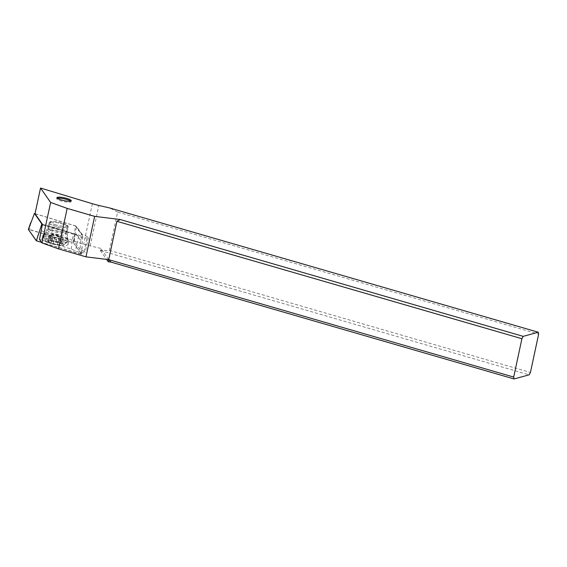 <?xml version="1.0" encoding="UTF-8"?>
<svg xmlns="http://www.w3.org/2000/svg" width="567" height="567" viewBox="0 0 567 567"><rect width="100%" height="100%" fill="white"/><g stroke="black" fill="none" stroke-linecap="round" stroke-linejoin="round"><path stroke-width="0.43" stroke-dasharray="2.83 2.13" d="M80.33 254.094L82.194 247.077L81.563 254.165L80.33 254.094L41.575 242.371L81.563 254.165L73.54 242.846L28.385 229.387L29.59 229.529L30.703 222.668M62.781 245.518A13.317 2.559 -167.9 0 1 48.89 242.874A13.317 2.559 -167.9 0 1 41.937 239.019A13.317 2.559 -167.9 0 1 47.146 238.105A13.317 2.559 -167.9 0 1 61.03 240.748A13.317 2.559 -167.9 0 1 67.983 244.604A13.317 2.559 -167.9 0 1 62.781 245.518M81.563 254.165L73.703 242.952L74.334 235.865L73.221 242.726L29.59 229.529M35.048 213.639L75.347 225.829L73.944 240.33M75.347 225.829L82.711 236.333L42.305 224.107M52.859 222.179A9.767 1.878 12.1 0 0 49.038 222.852A9.767 1.878 12.1 0 0 54.134 225.68A9.767 1.878 12.1 0 0 64.319 227.615A9.767 1.878 12.1 0 0 68.139 226.942A9.767 1.878 12.1 0 0 63.043 224.114A9.767 1.878 12.1 0 0 52.859 222.179M81.577 254.193L82.711 236.333M47.876 234.695A13.317 2.559 12.1 0 0 42.986 235.199A13.317 2.559 12.1 0 0 42.667 235.61A13.317 2.559 12.1 0 0 49.62 239.465A13.317 2.559 12.1 0 0 63.511 242.109A13.317 2.559 12.1 0 0 68.713 241.195A13.317 2.559 12.1 0 0 68.6 240.692A13.317 2.559 12.1 0 0 47.876 234.695M108.694 259.651L100.798 248.396L100.345 250.529L109.403 250.401L117.624 212.058L538.65 334.119M117.624 212.058L109.757 207.99M100.798 248.396L90.188 245.922A22.198 4.267 -167.9 0 1 83.675 244.186L74.298 241.351L80.032 249.53L84.15 251.479A5.55 1.07 -167.9 0 1 85.227 252.4A5.55 1.07 -167.9 0 1 84.816 252.691A5.55 1.07 -167.9 0 1 80.471 252.457A5.55 1.07 -167.9 0 1 75.454 250.997L71.343 249.048L39.506 239.416M109.403 250.401L530.428 372.462M100.345 250.529L106.561 259.388M100.628 250.593L529.139 374.822M74.298 241.351L75.276 232.711L80.861 240.677L82.144 234.71L76.552 226.743L75.276 232.711M42.44 224.298L72.973 233.533L78.629 236.212A5.55 1.07 12.1 0 0 83.647 237.679A5.55 1.07 12.1 0 0 87.984 237.906A5.55 1.07 12.1 0 0 88.402 237.623A5.55 1.07 12.1 0 0 87.318 236.701L81.669 234.022L76.552 226.743M76.169 226.176L35.026 213.731M71.343 249.048L72.172 240.195L73.448 234.228L72.973 233.533M41.157 230.812L72.172 240.195M62.356 223.859A9.993 1.921 -167.9 0 1 68.246 226.58A9.993 1.921 -167.9 0 1 64.624 227.686A9.993 1.921 -167.9 0 1 54.822 225.928A9.993 1.921 -167.9 0 1 49.088 222.477A9.993 1.921 -167.9 0 1 62.356 223.859M81.669 234.022L82.144 234.71M80.861 240.677L80.032 249.53M55.467 224.752A8.881 1.708 -167.9 0 1 51.859 223.448A8.881 1.708 -167.9 0 1 50.137 221.966A8.881 1.708 -167.9 0 1 50.371 221.676A8.881 1.708 -167.9 0 1 62.164 222.909A8.881 1.708 -167.9 0 1 65.772 224.22A8.881 1.708 -167.9 0 1 67.402 225.333A8.881 1.708 -167.9 0 1 67.501 225.694A8.881 1.708 -167.9 0 1 55.467 224.752M65.418 237.346A11.985 2.303 -167.9 0 1 67.728 239.068A11.985 2.303 -167.9 0 1 67.749 239.338A11.985 2.303 -167.9 0 1 59.507 239.791A11.985 2.303 -167.9 0 1 46.643 236.304A11.985 2.303 -167.9 0 1 44.311 234.313A11.985 2.303 -167.9 0 1 44.439 234.072A11.985 2.303 -167.9 0 1 53.192 233.958A11.985 2.303 -167.9 0 1 65.418 237.346M46.005 239.288A11.985 2.303 12.1 0 0 57.749 242.605A11.985 2.303 12.1 0 0 66.793 242.711A11.985 2.303 12.1 0 0 67.112 242.322A11.985 2.303 12.1 0 0 64.78 240.33A11.985 2.303 12.1 0 0 51.916 236.843A11.985 2.303 12.1 0 0 43.666 237.297A11.985 2.303 12.1 0 0 43.801 237.786A11.985 2.303 12.1 0 0 46.005 239.288M47.798 242.407A8.881 1.708 12.1 0 0 56.494 244.859A8.881 1.708 12.1 0 0 63.199 244.944A8.881 1.708 12.1 0 0 61.704 243.179A8.881 1.708 12.1 0 0 51.37 240.486A8.881 1.708 12.1 0 0 46.168 241.294A8.881 1.708 12.1 0 0 47.798 242.407M48.592 241.918L47.508 241.429L48.301 241.372A3.076 0.588 12.1 0 0 50.172 241.223A3.076 0.588 12.1 0 0 49.967 240.932L51.923 241.039A3.076 0.588 12.1 0 0 56.126 241.804L58.373 242.463A3.076 0.588 12.1 0 0 58.351 242.513A3.076 0.588 12.1 0 0 58.947 243.023A3.076 0.588 12.1 0 0 60.91 243.661L61.994 244.15L61.201 244.214A3.076 0.588 12.1 0 0 59.329 244.363A3.076 0.588 12.1 0 0 59.542 244.653L57.579 244.54A3.076 0.588 12.1 0 0 53.376 243.775L51.129 243.123A3.076 0.588 12.1 0 0 51.158 243.066A3.076 0.588 12.1 0 0 50.555 242.556A3.076 0.588 12.1 0 0 48.592 241.918L49.924 235.688L48.79 235.461M49.053 235.631L51.562 234.731L50.172 241.223M51.661 234.752L59.712 236.233L58.387 242.442M60.91 243.661L62.25 237.431L59.698 236.205L58.351 242.513M51.335 234.695A22.198 22.198 0 0 1 59.904 236.255L59.698 236.205M62.25 237.431L63.029 237.92M59.542 244.653L60.726 237.871L59.329 244.363M60.875 238.416L60.4 238.898L60.875 238.416C60.471 237.523 61.023 237.375 62.54 237.984L61.201 244.214M56.296 235.596A22.198 13.771 -86.8 0 1 60.4 238.898L52.66 237.346L52.462 236.886C52.632 236.092 51.781 235.695 49.924 235.688M51.158 243.066L52.504 236.758L51.129 243.123M70.684 201.129A7.328 1.41 -167.9 0 1 71.045 201.724A7.328 1.41 -167.9 0 1 61.123 200.945A7.328 1.41 -167.9 0 1 56.721 198.648A7.328 1.41 -167.9 0 1 57.295 198.259M73.703 242.952L73.221 242.726M51.824 226.991A9.767 1.878 -167.9 0 1 62.009 228.933A9.767 1.878 -167.9 0 1 67.104 231.761A9.767 1.878 -167.9 0 1 63.284 232.427A9.767 1.878 -167.9 0 1 53.107 230.493A9.767 1.878 -167.9 0 1 48.004 227.665A9.767 1.878 -167.9 0 1 51.824 226.991M90.188 245.922L98.864 205.445M92.357 203.716L83.675 244.186M42.433 224.844L73.448 234.228M78.629 236.212L75.454 250.997M84.15 251.479L87.318 236.701M50.378 230.358A8.881 1.708 12.1 0 0 59.911 232.945A8.881 1.708 12.1 0 0 66.013 232.612A8.881 1.708 12.1 0 0 64.291 231.138A8.881 1.708 12.1 0 0 54.758 228.551A8.881 1.708 12.1 0 0 48.649 228.884A8.881 1.708 12.1 0 0 50.378 230.358M49.641 232.045A9.355 1.8 -167.9 0 1 47.919 230.301A9.355 1.8 -167.9 0 1 54.751 230.209A9.355 1.8 -167.9 0 1 64.298 232.86A9.355 1.8 -167.9 0 1 66.098 234.199A9.355 1.8 -167.9 0 1 60.173 234.837A9.355 1.8 -167.9 0 1 49.641 232.045M48.301 241.372L49.634 235.135M51.299 234.703L49.967 240.932M51.923 241.039L53.255 234.809M56.126 241.804L57.458 235.574M58.373 242.463L59.712 236.233M57.579 244.54L58.918 238.31M53.376 243.775L54.715 237.545M68.6 240.692L67.969 239.529L67.104 231.761L68.139 226.942M42.986 235.199L44.035 234.398L48.004 227.665L49.038 222.852M67.983 244.604L68.713 241.195M41.937 239.019L42.667 235.61M88.402 237.623L85.227 252.4M82.009 234.284L76.467 226.382M50.371 221.676L49.088 222.477M67.728 239.068L66.013 232.612L67.501 225.694M67.402 225.333L68.246 226.58M44.439 234.072L48.649 228.884L50.137 221.966M67.112 242.322L67.749 239.338M63.199 244.944L66.793 242.711M46.168 241.294L43.801 237.786M43.666 237.297L44.311 234.313M48.819 235.333L47.508 241.429M51.193 234.66L49.875 240.812M63.298 238.055L61.994 244.15M60.945 238.629L59.627 244.774M52.447 236.935L51.115 243.144M56.934 197.67L56.721 198.648M71.258 200.739L71.045 201.724"/><path stroke-width="0.85" d="M36.699 240.897L41.575 242.371L36.38 240.777L41.83 223.965L34.467 213.461L35.048 213.639M34.467 213.461L28.357 229.458L36.38 240.777L38.563 233.873M42.305 224.107L41.83 223.965M98.864 205.445L109.757 207.99L538.267 332.219L523.206 336.359L120.225 219.528L94.646 216.367L67.161 208.401L50.626 202.433L40.533 188.038L92.357 203.716A22.198 4.267 12.1 0 0 98.864 205.445M61.335 199.967A7.328 1.41 12.1 0 0 71.258 200.739A7.328 1.41 12.1 0 0 66.856 198.45A7.328 1.41 12.1 0 0 56.934 197.67A7.328 1.41 12.1 0 0 61.335 199.967M538.267 332.219L538.65 334.119L530.428 372.462L529.139 374.822L514.071 378.962L513.695 377.062L521.916 338.719L523.206 336.359M120.225 219.528L116.922 221.307L108.708 259.651M521.916 338.719L116.922 221.307M106.561 259.388L108.233 261.777L111.089 262.131L108.701 259.651L513.695 377.062M111.089 262.131L514.071 378.962M108.233 261.777L108.694 259.651L85.971 256.844L94.646 216.367M50.626 202.433L41.951 242.903L58.486 248.878L67.161 208.401M58.486 248.878L85.971 256.844M41.951 242.903L39.506 239.416L42.44 224.298L35.026 213.731L40.533 188.038M57.295 198.259A7.328 1.41 -167.9 0 1 66.644 199.428A7.328 1.41 -167.9 0 1 70.684 201.129M28.357 229.458L36.217 240.663M30.703 222.668L28.35 229.415"/></g></svg>
